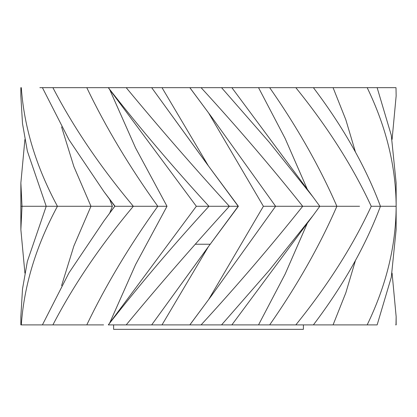 <?xml version="1.0" encoding="UTF-8"?>
<svg xmlns="http://www.w3.org/2000/svg" width="417" height="417" viewBox="0 0 417 417"><rect width="100%" height="100%" fill="white"/><g stroke="black" fill="none" stroke-linecap="round" stroke-linejoin="round"><path stroke-width="0.63" d="M196.35 206.279L208.938 206.279C172.669 245.822 139.132 285.358 108.321 324.895L189.818 324.895L211.982 295.033L275.601 206.279L319.818 206.279L313.063 215.511L269.346 270.206L221.547 324.895L258.535 324.895L285.145 274.073L307.313 223.257M303.394 324.895L303.394 329.347L113.606 329.347L113.606 324.895M367.174 324.895L377.14 324.895L391.292 277.279L396.129 229.663L396.15 206.279L380.44 206.279C365.673 245.822 343.321 285.358 313.396 324.895L367.174 324.895C386.314 285.358 395.973 245.822 396.15 206.279C395.973 166.743 386.314 127.201 367.174 87.664L377.14 87.664L391.292 135.28L396.129 182.896L396.15 206.279L394.988 206.279M258.535 324.895L295.825 324.895C327.809 285.358 352.944 245.822 371.229 206.279C352.944 166.743 327.809 127.201 295.825 87.664L269.658 87.664C297.253 127.201 319.657 166.743 336.873 206.279L359.563 206.279M367.174 87.664L333.068 87.664L345.849 119.815L355.42 151.96M333.068 87.664L313.396 87.664C343.321 127.201 365.673 166.743 380.44 206.279L371.229 206.279M269.658 87.664L231.862 87.664L258.535 87.664L285.145 138.486L307.313 189.308M319.922 206.279L336.873 206.279C319.657 245.822 297.253 285.358 269.658 324.895M295.825 87.664L313.396 87.664M263.393 206.279L208.646 299.531L189.86 324.895L201.083 324.895C237.33 285.358 271.206 245.822 302.706 206.279C271.206 166.743 237.33 127.201 201.083 87.664L189.86 87.664L211.998 117.547L275.601 206.279L263.393 206.279L208.651 113.043M227.505 87.664L221.547 87.664L269.346 142.359L313.063 197.048L319.818 206.279M201.083 87.664L231.774 87.664M151.673 87.664L208.354 165.825L162.005 87.664L151.673 87.664L207.02 164.032L238.201 206.279L229.376 206.279C193.3 245.822 158.908 285.358 126.2 324.895L151.668 324.895M207.02 164.032L238.368 206.279M151.668 87.664L126.2 87.664C158.908 127.201 193.3 166.743 229.376 206.279L208.938 206.279C172.669 166.743 139.132 127.201 108.321 87.664L132.111 87.664M108.274 324.906L196.339 206.279L108.279 87.664L52.907 87.664C73.397 127.201 100.205 166.743 133.336 206.279L167.008 206.279L135.556 264.644L109.681 323.008M109.681 89.551L135.556 147.915L167.008 206.279M91.406 324.895L42.409 324.895L68.941 272.906L103.942 220.916L114.738 206.279L133.336 206.279C100.205 245.822 73.397 285.358 52.907 324.895L103.604 324.895M115.056 206.279L103.942 191.643L68.941 139.653L42.409 87.664L82.592 87.664M24.911 139.429L20.871 182.896L22.012 206.279L46.209 206.279L27.35 151.121L22.502 123.541L20.855 95.962L20.85 87.664L21.303 87.664C24.087 127.201 36.128 166.743 57.437 206.279L112.376 206.279L109.681 213.181M109.681 199.378L112.376 206.279M21.303 324.895L20.85 324.895L20.855 316.602L22.502 289.023L27.35 261.438L46.209 206.279L57.437 206.279C36.128 245.822 24.087 285.358 21.303 324.895L52.907 324.895M82.076 87.664L65.292 87.664M20.871 229.663L20.85 206.279L22.012 206.279L20.871 229.663L24.911 273.13M20.85 206.279L20.871 182.896M42.409 87.664L39.86 87.664M292.009 206.279L280.552 206.279M392.089 139.429L396.145 95.962L396.004 87.664L396.145 95.962M377.14 87.664L395.697 87.664M333.068 324.895L345.849 292.75L355.42 260.599M295.825 324.895L313.396 324.895M208.646 299.531L211.982 295.033M201.083 324.895L231.774 324.895M82.592 324.895L65.292 324.895M39.86 324.895L42.409 324.895M395.697 324.895L396.15 324.895L396.145 316.602L392.089 273.13M162.005 87.664L189.813 87.664L211.998 117.547M238.383 206.279L207.014 248.542L151.673 324.895L208.354 246.734L162.005 324.895M207.014 248.542L238.201 206.279L208.354 165.825M86.793 324.895C105.741 285.358 129.406 245.822 157.793 206.279C129.406 166.743 105.741 127.201 86.793 87.664L91.406 87.664M396.004 324.895L396.145 316.602M195.479 244.237L209.871 244.237M61.575 126.898L73.882 166.591L90.969 206.279L73.882 245.973L61.575 285.661M208.354 246.734L238.201 206.279M313.063 197.048L231.862 87.664M103.942 191.643L114.779 206.248M231.862 324.895L313.063 215.516M103.942 220.916L114.779 206.311"/></g></svg>
